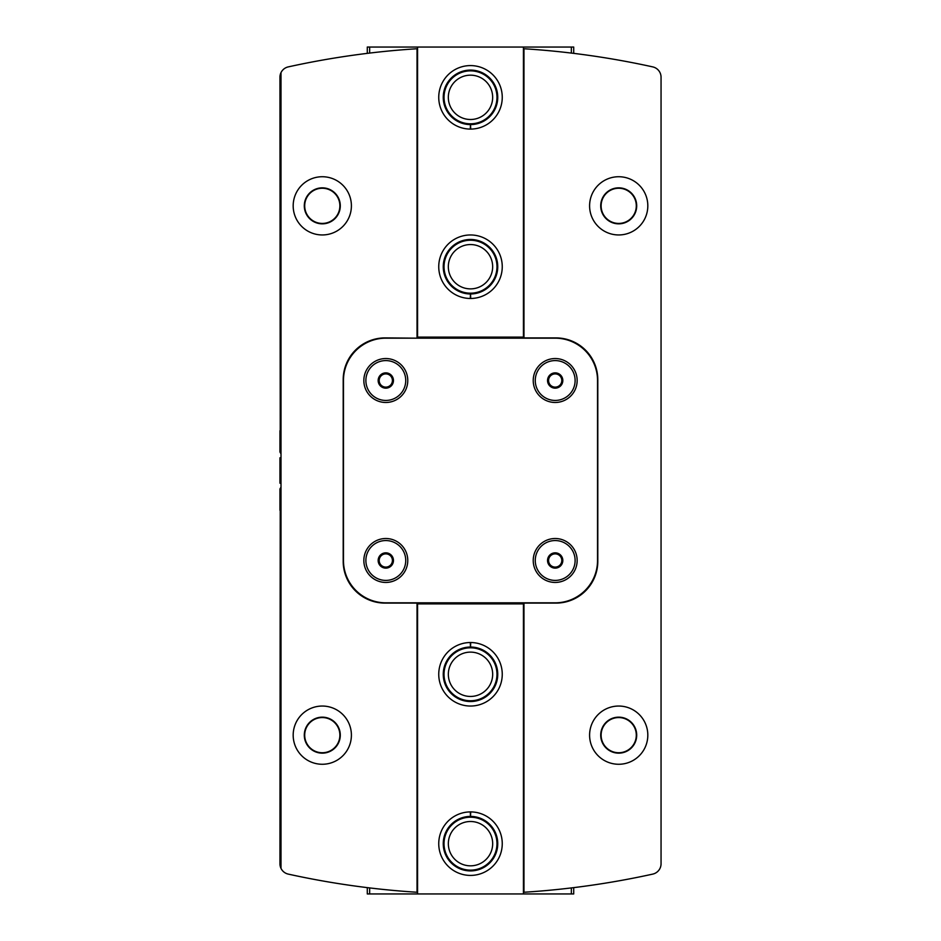 <?xml version="1.0" encoding="UTF-8"?>
<svg xmlns="http://www.w3.org/2000/svg" width="941" height="941" viewBox="0 0 941 941"><rect width="100%" height="100%" fill="white"/><g stroke="black" fill="none" stroke-linecap="round" stroke-linejoin="round"><path stroke-width="1.41" d="M392.421 564.306L392.421 560.483A6.611 6.611 0 0 0 382.505 554.755A6.611 6.611 0 0 0 382.505 566.211A6.611 6.611 0 0 0 392.421 560.483L392.421 556.66L392.421 564.306L385.81 568.129L379.188 564.306A7.646 7.646 0 0 1 385.81 552.837L392.432 556.66A7.646 7.646 0 0 1 385.81 568.129A7.646 7.646 0 0 1 379.188 564.306M379.199 556.66L379.199 564.306L379.199 556.66L385.81 552.837A7.646 7.646 0 0 1 392.432 556.66M548.579 564.306L551.885 566.211A6.611 6.611 0 0 1 548.579 560.483L548.579 564.306L548.579 556.66L555.19 552.837A7.646 7.646 0 0 1 561.801 556.66L561.801 564.306L555.19 568.129L548.568 564.306A7.646 7.646 0 0 1 555.19 552.837L561.812 556.66M548.579 556.66L548.579 560.483A6.611 6.611 0 0 1 558.495 554.755A6.611 6.611 0 0 1 561.801 560.483L561.801 556.66A7.646 7.646 0 0 1 555.19 568.129A7.646 7.646 0 0 1 548.568 564.306M379.199 384.34L379.199 376.694L379.199 384.34L382.505 386.245A6.611 6.611 0 0 1 382.505 374.789A6.611 6.611 0 0 1 392.421 380.517L392.421 376.694L392.421 384.34L385.81 388.163L379.188 384.34A7.646 7.646 0 0 1 385.81 372.871L392.432 376.694A7.646 7.646 0 0 1 385.81 388.163A7.646 7.646 0 0 1 379.188 384.34M379.199 376.694L385.81 372.871A7.646 7.646 0 0 1 392.432 376.694M548.579 384.34L551.885 386.245A6.611 6.611 0 0 1 548.579 380.517L548.579 384.34L548.579 376.694L555.19 372.871A7.646 7.646 0 0 1 561.801 376.694L561.801 384.34L555.19 388.163L548.568 384.34A7.646 7.646 0 0 1 555.19 372.871L561.812 376.694M548.579 376.694L548.579 380.517A6.611 6.611 0 0 1 558.495 374.789A6.611 6.611 0 0 1 561.801 380.517L561.801 376.694A7.646 7.646 0 0 1 555.19 388.163A7.646 7.646 0 0 1 548.568 384.34M611.721 718.571L618.707 717.16A17.997 17.997 0 0 1 634.293 744.155A17.997 17.997 0 0 1 603.122 744.155A17.997 17.997 0 0 1 618.707 717.16L625.671 718.559M611.721 189.259L618.707 187.847A17.997 17.997 0 0 1 634.293 214.842A17.997 17.997 0 0 1 603.122 214.842A17.997 17.997 0 0 1 618.707 187.847L625.671 189.247M417.039 602.828L417.039 892.256A846.9 846.9 0 0 1 288.252 874.107A10.586 10.586 0 0 1 279.947 863.767L280.23 510.728M417.039 603.099L385.01 603.099A41.816 41.816 0 0 1 343.194 561.283L343.194 379.717A41.816 41.816 0 0 1 385.01 337.901L417.039 338.172M523.961 338.172L523.961 48.744A846.9 846.9 0 0 1 652.748 66.893A10.586 10.586 0 0 1 661.053 77.233L661.053 863.767A10.586 10.586 0 0 1 652.748 874.107A846.9 846.9 0 0 1 523.961 892.256L523.961 602.828M281.006 483.204L279.947 483.204L279.947 457.796L281.006 457.796M280.23 430.272L279.947 77.233A10.586 10.586 0 0 1 281.006 72.61L281.006 868.39M618.707 706.044A29.112 29.112 0 0 1 643.915 749.718A29.112 29.112 0 0 1 593.5 749.718A29.112 29.112 0 0 1 618.707 706.044M618.707 176.732A29.112 29.112 0 0 1 643.915 220.406A29.112 29.112 0 0 1 593.5 220.406A29.112 29.112 0 0 1 618.707 176.732M523.961 603.099L555.99 603.099A41.816 41.816 0 0 0 597.806 561.283L597.806 379.717M555.99 337.901L523.961 337.901M597.794 379.717A41.816 41.816 0 0 0 555.99 337.913M322.293 706.044A29.112 29.112 0 0 1 347.5 749.718A29.112 29.112 0 0 1 297.085 749.718A29.112 29.112 0 0 1 322.293 706.044M322.293 176.732A29.112 29.112 0 0 1 347.5 220.406A29.112 29.112 0 0 1 297.085 220.406A29.112 29.112 0 0 1 322.293 176.732M417.039 337.901L417.039 48.744A846.9 846.9 0 0 0 288.252 66.893A10.586 10.586 0 0 0 281.006 72.61M385.81 338.172A42.345 42.345 0 0 0 343.465 380.517L343.465 560.483A42.345 42.345 0 0 0 385.81 602.828L555.19 602.828A42.345 42.345 0 0 0 597.535 560.483L597.535 380.517A42.345 42.345 0 0 0 555.19 338.172L385.81 338.172M385.81 358.545A21.972 21.972 0 0 1 404.83 391.503A21.972 21.972 0 0 1 366.79 391.503A21.972 21.972 0 0 1 385.81 358.545M555.19 358.545A21.972 21.972 0 0 1 574.21 391.503A21.972 21.972 0 0 1 536.17 391.503A21.972 21.972 0 0 1 555.19 358.545M555.19 538.511A21.972 21.972 0 0 1 574.21 571.469A21.972 21.972 0 0 1 536.17 571.469A21.972 21.972 0 0 1 555.19 538.511M385.81 538.511A21.972 21.972 0 0 1 404.83 571.469A21.972 21.972 0 0 1 366.79 571.469A21.972 21.972 0 0 1 385.81 538.511M322.293 188.247A17.597 17.597 0 0 1 337.525 214.642A17.597 17.597 0 0 1 307.06 214.642A17.597 17.597 0 0 1 322.293 188.247M322.293 187.847A17.997 17.997 0 0 1 337.878 214.842A17.997 17.997 0 0 1 306.707 214.842A17.997 17.997 0 0 1 322.293 187.847M322.293 717.56A17.597 17.597 0 0 1 337.525 743.955A17.597 17.597 0 0 1 307.06 743.955A17.597 17.597 0 0 1 322.293 717.56M322.293 717.16A17.997 17.997 0 0 1 337.878 744.155A17.997 17.997 0 0 1 306.707 744.155A17.997 17.997 0 0 1 322.293 717.16M618.707 188.247A17.597 17.597 0 0 1 633.94 214.642A17.597 17.597 0 0 1 603.475 214.642A17.597 17.597 0 0 1 618.707 188.247M618.707 717.56A17.597 17.597 0 0 1 633.94 743.955A17.597 17.597 0 0 1 603.475 743.955A17.597 17.597 0 0 1 618.707 717.56M555.19 540.557A19.926 19.926 0 0 1 572.446 570.446A19.926 19.926 0 0 1 537.934 570.446A19.926 19.926 0 0 1 555.19 540.557M385.81 540.557A19.926 19.926 0 0 1 403.066 570.446A19.926 19.926 0 0 1 368.554 570.446A19.926 19.926 0 0 1 385.81 540.557M555.19 360.591A19.926 19.926 0 0 1 572.446 390.48A19.926 19.926 0 0 1 537.934 390.48A19.926 19.926 0 0 1 555.19 360.591M385.81 360.591A19.926 19.926 0 0 1 403.066 390.48A19.926 19.926 0 0 1 368.554 390.48A19.926 19.926 0 0 1 385.81 360.591M555.096 372.93L548.568 376.694M561.801 376.694L555.19 372.871M561.801 384.34L561.801 380.517A6.611 6.611 0 0 1 558.495 386.245L561.812 384.34M558.495 386.245A6.611 6.611 0 0 1 551.885 386.245L555.19 388.163L558.495 386.245M385.716 372.93L379.188 376.694M392.421 376.694L385.81 372.871M392.421 384.34L392.421 380.517A6.611 6.611 0 0 1 389.115 386.245L392.432 384.34M389.115 386.245A6.611 6.611 0 0 1 382.505 386.245L385.81 388.163L389.115 386.245M561.801 556.66L555.19 552.837L548.568 556.66M561.801 564.306L561.801 560.483A6.611 6.611 0 0 1 558.495 566.211L561.812 564.306M555.284 568.07L558.495 566.211A6.611 6.611 0 0 1 551.885 566.211L555.19 568.129M379.199 564.306L385.81 568.129M385.716 552.896L379.188 556.66M392.421 556.66L385.81 552.837M385.904 568.07L392.432 564.306M382.505 554.755A6.611 6.611 0 0 1 389.115 554.755M385.81 567.094A6.611 6.611 0 0 1 382.505 566.211M573.716 887.634L573.716 893.95L523.431 893.95L523.431 602.828M470.288 642.527A31.759 31.759 0 0 1 497.965 690.223A31.759 31.759 0 0 1 443.035 690.223A31.759 31.759 0 0 1 470.288 642.527L470.453 647.032L470.288 642.527A31.759 31.759 0 0 0 443.035 690.223A31.759 31.759 0 0 0 497.965 690.223A31.759 31.759 0 0 0 470.712 642.527L470.547 647.032A27.265 27.265 0 0 1 494.096 687.93A27.265 27.265 0 0 1 446.904 687.93A27.265 27.265 0 0 1 470.441 647.032M470.288 811.907A31.759 31.759 0 0 1 497.965 859.603A31.759 31.759 0 0 1 443.035 859.603A31.759 31.759 0 0 1 470.288 811.907L470.453 816.412L470.288 811.907A31.759 31.759 0 0 0 443.035 859.603A31.759 31.759 0 0 0 497.965 859.603A31.759 31.759 0 0 0 470.712 811.907L470.547 816.412A27.265 27.265 0 0 1 494.096 857.31A27.265 27.265 0 0 1 446.904 857.31A27.265 27.265 0 0 1 470.441 816.412M523.431 893.95L417.569 893.95L417.569 603.887L523.431 603.887M417.569 602.828L417.569 603.887M417.569 893.95L367.284 893.95L367.284 887.634M369.66 893.95L369.66 887.928M571.34 893.95L571.34 887.928M496.966 843.665A26.466 26.466 0 0 1 457.267 866.59A26.466 26.466 0 0 1 457.267 820.74A26.466 26.466 0 0 1 496.966 843.665M492.672 843.665A22.172 22.172 0 0 1 459.42 862.862A22.172 22.172 0 0 1 459.42 824.469A22.172 22.172 0 0 1 492.672 843.665M496.966 674.285A26.466 26.466 0 0 1 457.267 697.21A26.466 26.466 0 0 1 457.267 651.36A26.466 26.466 0 0 1 496.966 674.285M492.672 674.285A22.172 22.172 0 0 1 459.42 693.482A22.172 22.172 0 0 1 459.42 655.089A22.172 22.172 0 0 1 492.672 674.285M367.284 53.366L367.284 47.05L417.569 47.05L417.569 338.172M470.712 298.473A31.759 31.759 0 0 1 443.035 250.776A31.759 31.759 0 0 1 497.965 250.776A31.759 31.759 0 0 1 470.712 298.473L470.547 293.968L470.712 298.473A31.759 31.759 0 0 0 497.965 250.776A31.759 31.759 0 0 0 443.035 250.776A31.759 31.759 0 0 0 470.288 298.473L470.453 293.968A27.265 27.265 0 0 1 446.904 253.07A27.265 27.265 0 0 1 494.096 253.07A27.265 27.265 0 0 1 470.559 293.968M470.712 129.093A31.759 31.759 0 0 1 443.035 81.397A31.759 31.759 0 0 1 497.965 81.397A31.759 31.759 0 0 1 470.712 129.093L470.547 124.588L470.712 129.093A31.759 31.759 0 0 0 497.965 81.397A31.759 31.759 0 0 0 443.035 81.397A31.759 31.759 0 0 0 470.288 129.093L470.453 124.588A27.265 27.265 0 0 1 446.904 83.69A27.265 27.265 0 0 1 494.096 83.69A27.265 27.265 0 0 1 470.559 124.588M417.569 47.05L523.431 47.05L523.431 337.113L417.569 337.113M523.431 338.172L523.431 337.113M523.431 47.05L573.716 47.05L573.716 53.366M571.34 47.05L571.34 53.072M369.66 47.05L369.66 53.072M444.034 97.335A26.466 26.466 0 0 1 483.733 74.41A26.466 26.466 0 0 1 483.733 120.26A26.466 26.466 0 0 1 444.034 97.335M448.328 97.335A22.172 22.172 0 0 1 481.58 78.138A22.172 22.172 0 0 1 481.58 116.531A22.172 22.172 0 0 1 448.328 97.335M444.034 266.715A26.466 26.466 0 0 1 483.733 243.79A26.466 26.466 0 0 1 483.733 289.64A26.466 26.466 0 0 1 444.034 266.715M448.328 266.715A22.172 22.172 0 0 1 481.58 247.518A22.172 22.172 0 0 1 481.58 285.911A22.172 22.172 0 0 1 448.328 266.715M281.006 453.856L279.947 452.021L279.947 430.755L281.006 428.92M281.006 512.08L279.947 510.245L279.947 488.979L281.006 487.144"/></g></svg>
